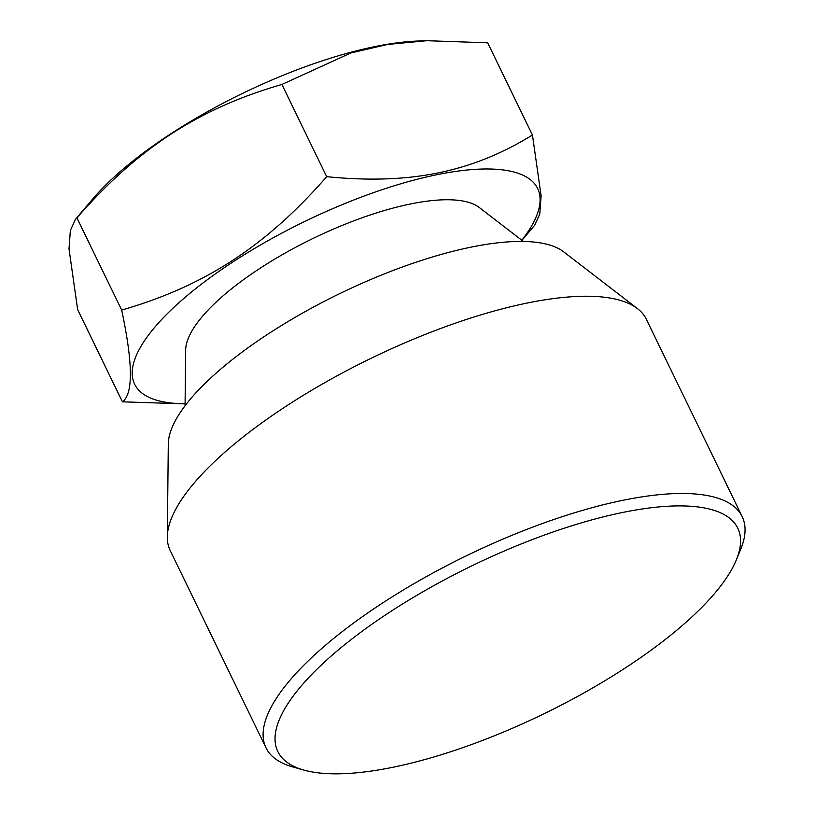 <?xml version="1.0" encoding="UTF-8"?>
<svg xmlns="http://www.w3.org/2000/svg" width="814" height="814" viewBox="0 0 814 814"><rect width="100%" height="100%" fill="white"/><g stroke="black" fill="none" stroke-linecap="round" stroke-linejoin="round"><path stroke-width="1.22" d="M306.593 770.787A255.647 82.275 -25.9 0 1 303.734 770.044A255.647 82.275 -25.9 0 1 393.294 609.839A255.647 82.275 -25.9 0 1 709.014 508.943A255.647 82.275 -25.9 0 1 736.294 560.001A255.647 82.275 -25.9 0 1 546.601 712.484A255.647 82.275 -25.9 0 1 306.593 770.787M303.734 770.044L292.806 766.951A264.672 85.175 -25.9 0 1 265.985 747.791A264.672 85.175 -25.9 0 1 423.504 578.245A264.672 85.175 -25.9 0 1 712.382 496.632A264.672 85.175 -25.9 0 1 742.154 516.575A264.672 85.175 -25.9 0 1 740.628 549.501L736.294 560.001M265.985 747.791L170.207 550.549A264.672 85.175 -25.9 0 1 167.318 536.935A264.672 85.175 -25.9 0 1 346.042 371.011A264.672 85.175 -25.9 0 1 616.605 299.389A264.672 85.175 -25.9 0 1 637.474 308.638A264.672 85.175 -25.9 0 1 646.387 319.322L742.154 516.575M167.318 536.935L168.305 443.874A222.598 71.642 -25.9 0 1 318.62 304.324A222.598 71.642 -25.9 0 1 546.174 244.088A222.598 71.642 -25.9 0 1 563.726 251.872L637.474 308.638M523.392 241.463L479.273 207.499A165.283 53.195 154.1 0 0 466.239 201.719A165.283 53.195 154.1 0 0 297.273 246.439A165.283 53.195 154.1 0 0 185.663 350.061L185.073 405.748M185.093 403.744A224.003 72.09 -25.9 0 1 159.849 401.078A224.003 72.09 -25.9 0 1 233.618 261.487A224.003 72.09 -25.9 0 1 512.454 171.642A224.003 72.09 -25.9 0 1 521.815 240.242M185.093 403.876L122.436 401.821C133.262 394.037 133.008 363.451 121.693 310.073C204.487 286.213 266.066 246.133 326.689 176.679C409.757 184.92 471.55 172.405 532.448 135.032L541.117 195.818L539.763 214.082L534.706 225.224L521.916 240.323M122.436 401.821L77.656 309.605L68.997 248.819L70.35 230.555L75.407 219.424L76.913 217.857C137.566 148.372 199.145 108.323 281.919 84.463L350.793 52.991L387.678 44.444L426.933 40.7L487.667 42.816L532.448 135.032M75.407 219.424L92.542 199.196A224.003 72.09 -25.9 0 1 418.294 41.015L426.933 40.7M281.919 84.463L326.689 176.679M76.913 217.857L121.693 310.073"/></g></svg>
